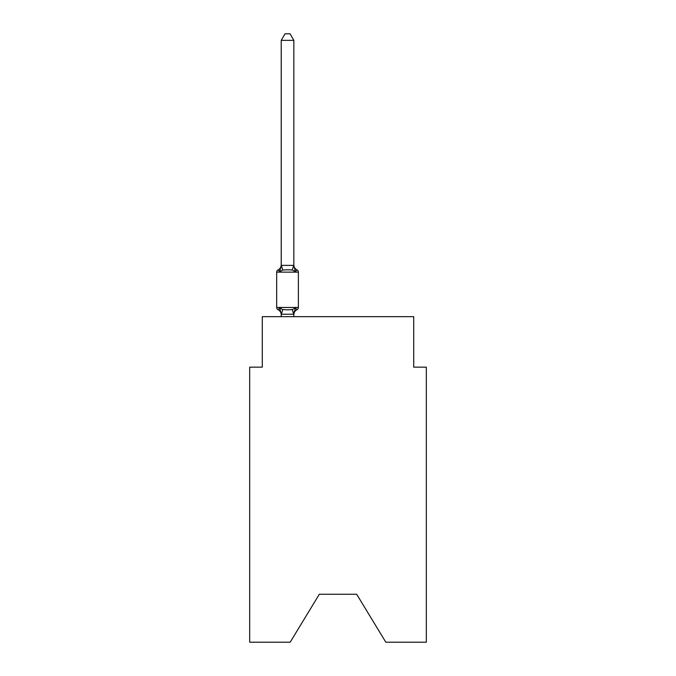<?xml version="1.0" encoding="UTF-8"?>
<svg xmlns="http://www.w3.org/2000/svg" width="676" height="676" viewBox="0 0 676 676"><rect width="100%" height="100%" fill="white"/><g stroke="black" fill="none" stroke-linecap="round" stroke-linejoin="round"><path stroke-width="1.01" d="M356.675 594.255L385.819 642.2L426.319 642.2L426.319 367.144L413.704 367.144L413.704 316.681L262.296 316.681L262.296 367.144L249.681 367.144L249.681 642.2L290.181 642.2L319.325 594.255L356.675 594.255L319.325 594.255M281.224 314.729A5.552 5.552 0 0 0 278.098 309.735L279.644 307.96L278.098 309.735A2.527 2.527 0 0 1 276.678 307.47L298.378 307.47L298.378 272.141A2.527 2.527 0 0 0 296.967 269.868L295.42 271.642L296.967 269.868A5.552 5.552 0 0 1 293.84 264.874M293.84 40.357L281.224 40.357L285.01 33.8L290.055 33.8L293.84 40.357L293.84 265.626L295.42 271.642L292.269 270.02L287.528 269.766L282.796 270.02L279.644 271.642L278.098 269.868A5.552 5.552 0 0 0 281.224 264.874M298.378 272.141L276.678 272.141A2.527 2.527 0 0 1 278.098 269.868L279.644 271.642L278.098 269.868L279.644 271.642L278.098 269.868L279.644 271.642L278.098 269.868L279.644 271.642L278.098 269.868L279.644 271.642L278.098 269.868L279.644 271.642L281.326 265.364L293.84 265.398M293.84 314.729A5.552 5.552 0 0 1 296.967 309.735L295.42 307.96L296.967 309.735L295.42 307.96L296.967 309.735L295.42 307.96L296.967 309.735L295.42 307.96L296.967 309.735L295.42 307.96L296.967 309.735L295.42 307.96L296.967 309.735L295.42 307.96L293.84 314.213L281.326 314.239L279.644 307.96L282.796 309.583L287.528 309.836L292.269 309.583L295.42 307.96L296.967 309.735A2.527 2.527 0 0 0 298.378 307.47M293.84 313.985L294.432 311.011M281.224 265.398L281.224 40.357M276.678 272.141L276.678 307.47M293.84 316.681L293.84 314.213M281.224 316.681L281.224 314.213M282.796 309.583L281.326 314.239M292.269 309.583L293.739 314.239M281.326 265.364L282.796 270.02M293.739 265.364L292.269 270.02"/></g></svg>
